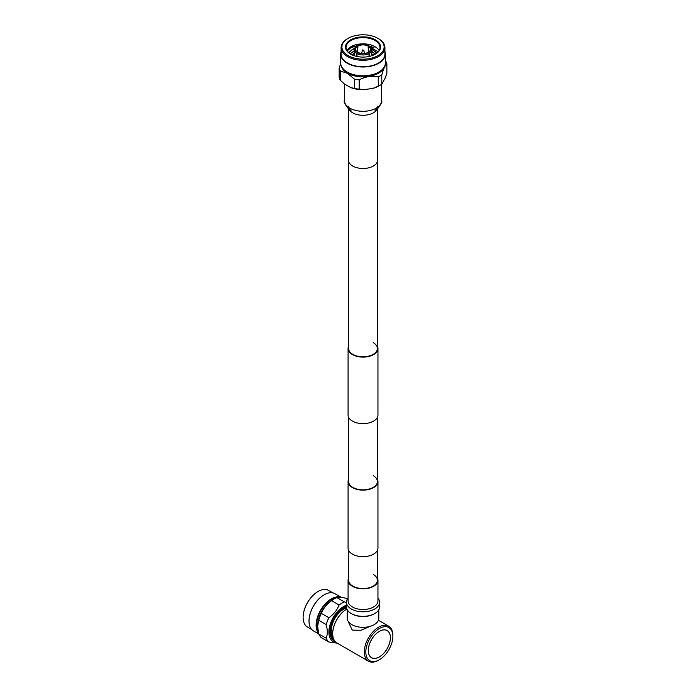 <?xml version="1.0" encoding="UTF-8"?>
<svg xmlns="http://www.w3.org/2000/svg" width="696" height="696" viewBox="0 0 696 696"><rect width="100%" height="100%" fill="white"/><g stroke="black" fill="none" stroke-linecap="round" stroke-linejoin="round"><path stroke-width="1.04" d="M348.626 161.646L348.626 348.487A14.39 8.309 0 0 0 352.837 354.36A14.39 8.309 0 0 0 368.523 356.161A14.39 8.309 0 0 0 377.406 348.487A14.39 8.309 0 0 0 373.195 342.615M348.626 346.182A14.938 8.622 0 0 0 348.078 348.487A14.938 8.622 0 0 0 352.454 354.586A14.938 8.622 0 0 0 368.732 356.456A14.938 8.622 0 0 0 377.954 348.487A14.938 8.622 0 0 0 377.406 346.182M348.078 348.487L348.078 414.999A14.938 8.622 0 0 0 352.454 421.097A14.938 8.622 0 0 0 368.732 422.968A14.938 8.622 0 0 0 377.954 414.999L377.954 348.487M348.626 417.304L348.626 481.519A14.39 8.309 0 0 0 352.837 487.391A14.39 8.309 0 0 0 368.523 489.192A14.39 8.309 0 0 0 377.406 481.519A14.39 8.309 0 0 0 373.195 475.638M348.626 479.213A14.938 8.622 0 0 0 348.078 481.519A14.938 8.622 0 0 0 352.454 487.618A14.938 8.622 0 0 0 368.732 489.479A14.938 8.622 0 0 0 377.954 481.519A14.938 8.622 0 0 0 377.406 479.213M348.078 481.519L348.078 548.03A14.938 8.622 0 0 0 352.454 554.129A14.938 8.622 0 0 0 368.732 556A14.938 8.622 0 0 0 377.954 548.03L377.954 481.519M384.775 65.885A21.95 12.676 180 0 1 370.055 76.212A21.95 12.676 180 0 1 347.495 73.167A21.95 12.676 180 0 1 341.257 65.885M340.44 80.344L340.44 71.027L347.417 73.306L354.394 79.083L354.394 88.401L350.636 87.548L344.189 83.825L340.44 80.344A24.169 13.955 180 0 1 339.152 77.569L339.152 68.252L340.675 63.51M381.773 84.164L381.773 74.846C383.47 68.887 385.175 65.224 386.88 63.841L386.88 73.158L385.506 77.439L381.773 84.164A24.169 13.955 180 0 1 379.798 85.408L378.659 86.043A22.533 13.006 180 0 1 373.126 88.305L364.321 89.662L359.197 89.14L359.197 79.823A24.169 13.955 180 0 1 354.394 79.083M359.197 79.823C365.539 76.543 371.89 75.568 378.259 76.873L378.259 86.191L373.126 88.305M381.773 74.846A24.169 13.955 180 0 1 378.259 76.873M385.375 60.839L385.593 61.065A24.169 13.955 180 0 1 386.88 63.841M377.684 108.463L377.684 160.028A14.66 8.465 180 0 1 373.387 166.013A14.66 8.465 180 0 1 357.405 167.849A14.66 8.465 180 0 1 348.357 160.028L348.357 108.463M341.118 51.46A22.359 12.911 0 0 0 340.657 54.088A22.359 12.911 0 0 0 347.208 63.214A22.359 12.911 0 0 0 371.577 66.016A22.359 12.911 0 0 0 385.375 54.088A22.359 12.911 0 0 0 384.914 51.46M340.657 54.088L340.657 62.91A22.359 12.911 0 0 0 347.208 72.045A22.359 12.911 0 0 0 371.577 74.837A22.359 12.911 0 0 0 385.375 62.91L385.375 54.088M347.809 50.086L351.019 47.633L358.762 45.283M368.14 45.649L374.022 47.685M379.111 50.53A16.974 9.796 0 0 0 375.014 46.71A16.974 9.796 0 0 0 351.019 46.71A16.974 9.796 0 0 0 346.921 50.53M350.827 54.245A16.974 9.796 180 0 1 346.043 47.432A16.974 9.796 180 0 1 356.526 38.376A16.974 9.796 180 0 1 375.014 40.498A16.974 9.796 180 0 1 379.99 47.432A16.974 9.796 180 0 1 375.205 54.245M378.172 51.835L367.244 45.275M359.962 44.927L351.358 47.293L347.182 50.956M350.636 54.131L350.636 54.131A17.513 10.109 180 0 1 350.636 39.837A17.513 10.109 180 0 1 375.405 39.837A17.513 10.109 180 0 1 375.405 54.131A17.513 10.109 180 0 1 350.636 54.131M369.063 56.472L368.871 52.357A8.013 4.628 180 0 0 368.871 46.04L369.445 46.38A8.822 5.098 180 0 1 371.838 49.868A8.822 5.098 180 0 1 369.445 53.357L369.445 56.393M369.063 53.583A8.822 5.098 180 0 1 356.97 53.583L356.97 56.472M356.587 56.393L356.97 53.583M357.544 46.267L357.544 52.139A7.465 4.315 180 0 1 355.552 49.198A7.465 4.315 180 0 1 357.544 46.267L356.587 46.38A8.822 5.098 180 0 0 354.194 49.868L354.194 55.723M356.97 46.153L357.935 46.049L357.544 52.583A8.013 4.628 180 0 0 368.488 52.583L368.106 46.049L369.063 46.153M357.935 46.049A7.465 4.315 180 0 1 368.106 46.049M377.945 38.367A21.106 12.189 180 0 1 378.198 38.515A21.106 12.189 180 0 1 377.815 55.671A21.106 12.189 180 0 1 348.096 55.602A21.106 12.189 180 0 1 347.835 38.515A21.106 12.189 180 0 1 377.945 38.367M378.502 38.706A21.898 12.641 180 0 1 378.763 38.854A21.898 12.641 180 0 1 384.914 47.641A21.898 12.641 180 0 1 371.394 59.317A21.898 12.641 180 0 1 347.53 56.576A21.898 12.641 180 0 1 341.118 47.641A21.898 12.641 180 0 1 347.269 38.854L347.835 38.515M384.914 47.641L384.914 54.088A21.898 12.641 180 0 1 371.394 65.763A21.898 12.641 180 0 1 347.53 63.023A21.898 12.641 180 0 1 341.118 54.088L341.118 47.641M373.752 54.975L371.838 53.957M354.194 53.462L351.689 54.697M375.657 53.966L371.838 51.495M354.194 50.999L349.888 53.636M376.945 53.027L371.699 48.964M354.569 48.389L352.402 49.355L348.696 52.687M373.456 55.106L371.838 54.262M354.194 53.766L351.976 54.836M375.457 54.097L371.838 51.8M354.194 51.304L350.071 53.766M376.814 53.14L371.786 49.312M354.403 48.764L352.402 49.66L348.818 52.8M356.587 53.357A8.822 5.098 180 0 1 354.194 49.868M368.871 52.357L369.445 53.357M368.871 46.04L368.488 52.139A7.465 4.315 180 0 0 370.481 49.198A7.465 4.315 180 0 0 368.488 46.267M357.544 45.823A8.013 4.628 180 0 1 368.488 45.823M357.161 52.357A8.013 4.628 180 0 1 357.161 46.04M368.106 52.357A7.465 4.315 180 0 1 357.935 52.357M379.798 85.408A24.169 13.955 180 0 1 378.259 86.191M359.197 89.14A24.169 13.955 180 0 1 354.394 88.401M364.321 89.662A22.533 13.006 180 0 1 350.636 87.548M340.44 71.027A24.169 13.955 180 0 1 339.152 68.252M337.255 643.165L328.869 642.017L321.387 637.693A23.516 13.581 120 0 1 318.716 633.899L326.207 638.223C327.633 634.5 327.633 629.958 326.207 624.599L318.716 620.284L317.637 626.47L318.716 633.899M347.556 598.769L347.147 598.534C342.31 597.394 338.909 597.09 336.934 597.62L344.416 601.936L346.434 602.379M331.6 600.7C326.763 604.093 323.353 608.33 321.387 613.402L328.869 617.726C333.715 614.333 337.116 610.096 339.082 605.015L331.6 600.7A23.516 13.581 120 0 1 334.271 598.908L332.601 599.865A21.167 12.224 120 0 0 332.601 599.874A21.167 12.224 120 0 0 317.637 625.791L317.637 626.47M303.125 617.326A20.95 12.102 -60 0 1 303.125 617.239A20.95 12.102 -60 0 1 317.941 591.574L318.089 591.487A21.167 12.224 120 0 0 303.125 617.413A21.167 12.224 120 0 0 307.51 627.105L311.782 629.576M332.949 592.905L328.677 590.443A21.167 12.224 120 0 0 318.089 591.487L317.941 591.574M334.498 640.677A19.453 11.232 -60 0 1 329.887 631.472A19.453 11.232 -60 0 1 343.641 607.634L343.641 607.634A19.453 11.232 -60 0 1 346.434 606.355M329.887 631.202A18.818 10.866 120 0 0 333.784 639.554A18.818 10.866 120 0 0 333.897 639.624M346.434 605.198A20.845 12.032 120 0 0 343.641 606.503A20.845 12.032 120 0 0 329.408 627.305A20.845 12.032 120 0 0 336.22 642.512M344.416 601.936A23.516 13.581 120 0 0 341.753 603.232A23.516 13.581 120 0 0 339.082 605.015M321.387 613.402A23.516 13.581 120 0 0 318.716 620.284M328.869 617.726A23.516 13.581 120 0 0 326.207 624.599M336.934 597.62A23.516 13.581 120 0 0 334.271 598.908L332.601 599.874M339.926 597.385A21.167 12.224 120 0 0 331.548 599.256A21.167 12.224 120 0 0 318.333 632.281M341.492 597.499A21.489 12.406 120 0 0 331.322 598.865A21.489 12.406 120 0 0 317.968 615.742A21.489 12.406 120 0 0 318.568 633.317M341.562 597.507L334.959 593.697A21.489 12.406 120 0 0 324.214 594.767L324.214 594.767A21.489 12.406 120 0 0 309.015 621.084A21.489 12.406 120 0 0 313.47 630.915L318.742 633.96M323.988 594.897L323.988 594.897A21.167 12.224 120 0 0 309.015 620.815A21.167 12.224 120 0 0 309.024 620.945M326.207 638.223A23.516 13.581 120 0 0 328.869 642.017M346.434 606.486A18.818 10.866 120 0 0 343.415 607.773M347.774 620.58L352.237 630.106L360.867 630.272L370.429 626.261M377.232 622.172L378.259 620.58M390.386 637.762A15.608 9.013 120 0 0 387.15 630.62A15.608 9.013 120 0 0 375.118 634.804A15.608 9.013 120 0 0 368.306 650.508A15.608 9.013 120 0 0 371.542 657.659A15.608 9.013 120 0 0 383.566 653.474A15.608 9.013 120 0 0 390.386 637.762M368.254 650.543A15.677 9.057 120 0 0 371.507 657.72A15.677 9.057 120 0 0 383.592 653.518A15.677 9.057 120 0 0 390.43 637.736A15.677 9.057 120 0 0 387.185 630.559A15.677 9.057 120 0 0 375.1 634.761A15.677 9.057 120 0 0 368.254 650.543M392.875 636.327A19.14 11.049 120 0 0 379.346 628.514A19.14 11.049 120 0 0 365.818 651.952A19.14 11.049 120 0 0 379.346 659.764A19.14 11.049 120 0 0 392.875 636.327L392.875 635.457A20.201 11.667 -60 0 0 388.69 626.2L378.398 620.258M379.346 659.764L378.589 660.2A20.201 11.667 -60 0 1 368.488 661.2A20.201 11.667 -60 0 1 364.304 651.952A20.201 11.667 -60 0 1 373.126 631.62A20.201 11.667 -60 0 1 388.69 626.2M346.686 609.139L346.895 609.017A20.201 11.667 120 0 0 332.705 633.708L332.705 633.36A19.775 11.423 -60 0 1 346.686 609.139A19.775 11.423 -60 0 1 346.834 609.052M346.556 607.939A17.53 10.127 120 0 0 331.261 630.689A17.53 10.127 120 0 0 333.036 637.049M332.705 633.708A20.201 11.667 120 0 0 336.89 642.956L368.488 661.2M333.802 639.415A18.705 10.805 -60 0 1 330.426 631.168A18.705 10.805 -60 0 1 346.443 606.99M373.195 574.365A14.39 8.309 180 0 1 377.406 580.238A14.39 8.309 180 0 1 368.523 587.92A14.39 8.309 180 0 1 352.837 586.119A14.39 8.309 180 0 1 348.626 580.238L348.626 550.336M377.954 598.073A16.582 9.57 180 0 1 379.598 602.231L379.598 606.79A16.582 9.57 180 0 1 374.744 613.559L374.178 613.881A15.79 9.118 180 0 1 351.854 613.881L351.297 613.559A16.582 9.57 180 0 1 346.434 606.79L346.434 602.231A16.582 9.57 180 0 1 348.078 598.073M378.807 609.705L378.807 618.213A15.79 9.118 180 0 1 369.063 626.635A15.79 9.118 180 0 1 351.854 624.66A15.79 9.118 180 0 1 347.226 618.213L347.226 609.705M374.744 613.559A16.582 9.57 180 0 1 351.297 613.559L351.854 613.881M379.598 602.231A16.582 9.57 180 0 1 369.358 611.071A16.582 9.57 180 0 1 351.297 609A16.582 9.57 180 0 1 346.434 602.231M377.406 577.941A14.938 8.622 180 0 1 377.954 580.238L377.954 600.883A14.938 8.622 180 0 1 368.732 608.852A14.938 8.622 180 0 1 352.454 606.982A14.938 8.622 180 0 1 348.078 600.883L348.078 580.238A14.938 8.622 180 0 1 348.626 577.941M377.954 580.238A14.938 8.622 180 0 1 368.732 588.207A14.938 8.622 180 0 1 352.454 586.337A14.938 8.622 180 0 1 348.078 580.238M377.275 108.802A14.66 8.465 180 0 1 373.387 112.804A14.66 8.465 180 0 1 359.04 114.962A14.66 8.465 180 0 1 348.766 108.802M377.684 106.697C377.215 108.315 376.336 109.524 375.04 110.325L378.206 108.002C381.295 103.869 382.443 101.39 381.643 100.555A18.627 10.753 180 0 1 376.188 108.158A18.627 10.753 180 0 1 355.891 110.49A18.627 10.753 180 0 1 344.389 100.555L344.389 83.938M362.773 49.947L363.26 50.234L362.773 49.947M363.643 50.103A0.887 0.513 180 0 1 362.39 50.825A0.887 0.513 180 0 1 362.39 50.103M377.406 161.646L377.406 348.487M377.406 417.304L377.406 481.519M377.406 550.336L377.406 580.238M364.452 53.435L363.895 50.416L362.503 49.921L361.581 53.435M371.838 49.868L371.838 55.723M378.198 38.515L378.763 38.854M348.357 106.697C348.827 108.324 349.705 109.524 350.993 110.325L347.817 107.984C344.738 103.852 343.589 101.372 344.389 100.555M381.643 84.251L381.643 100.555M386.393 630.185L387.15 630.62M333.819 639.459L332.836 638.885M370.785 657.215L371.542 657.659"/></g></svg>
